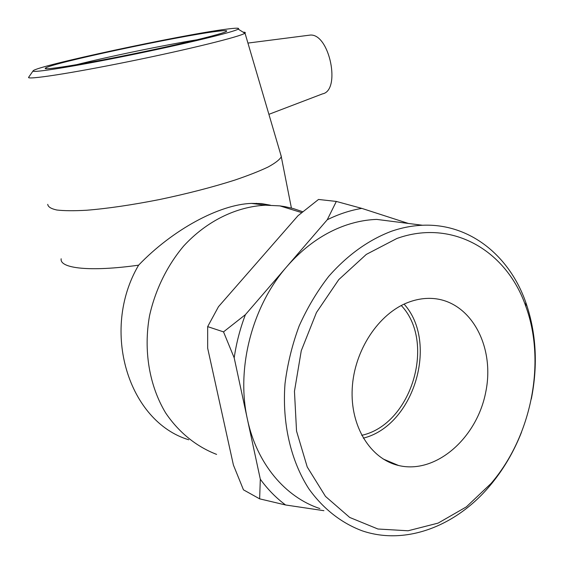 <?xml version="1.0" encoding="UTF-8"?>
<svg xmlns="http://www.w3.org/2000/svg" width="564" height="564" viewBox="0 0 564 564"><rect width="100%" height="100%" fill="white"/><g stroke="black" fill="none" stroke-linecap="round" stroke-linejoin="round"><path stroke-width="0.85" d="M259.637 498.844L260.314 479.21C267.71 489.376 276.127 497.963 285.581 504.977L259.637 498.844L243.458 489.834L233.404 465.018L207.665 348.171L207.665 326.626L223.527 331.879L245.425 314.634C240.088 328.643 236.344 343.046 234.194 357.844L223.527 331.879M336.327 201.44L361.806 208.384C350.152 210.344 338.64 214.13 327.261 219.748L336.327 201.44L318.512 199.459L297.968 215.744L218.479 306.703L207.665 326.626M327.261 219.748L287.005 266.419C252.186 306.033 235.942 368.292 247.42 419.306C256.782 463.615 285.25 497.173 319.866 508.566M531.309 399.065C538.098 364.908 536.251 332.668 525.775 302.353C509.362 255.45 469.403 223.161 422.528 225.255L376.717 219.403C366.748 219.763 356.744 221.617 346.698 224.958C324.589 232.438 304.694 246.256 287.005 266.419L245.425 314.634M408.336 223.443L361.806 208.384M285.581 504.977L323.905 510.688M234.194 357.844L260.314 479.21M76.323 64.74C108.563 56.583 165.181 44.894 197.442 39.706M215.702 31.514C177.695 36.286 51.62 63.182 45.564 68.04C40.848 70.867 79.108 64.93 129.903 54.581C180.663 44.267 225.085 33.389 226.636 31.203C227.362 30.35 223.718 30.456 215.702 31.514M225.748 29.257C235.907 27.904 240.06 27.855 238.184 29.116C234.06 32.007 184.752 44.006 128.952 55.342C73.116 66.714 30.393 73.44 33.121 70.838C35.927 66.044 181.312 34.905 225.748 29.257M33.121 70.838L28.686 77.219C25.563 80.257 70.592 73.426 129.769 61.377C188.905 49.357 240.842 36.463 244.839 33.241L245.002 33.121C245.77 32.501 245.136 32.183 243.098 32.162M280.449 153.563L281.295 156.82C279.617 159.725 275.197 163.137 268.034 167.043C259.313 171.181 248.174 175.552 234.617 180.156C212.247 187.262 187.22 193.72 159.541 199.536C131.962 204.965 107.696 208.532 86.743 210.238C74.215 210.943 64.24 210.873 56.823 210.012C51.021 208.743 47.996 206.854 47.743 204.337M216.604 454.387C196.462 446.639 178.816 432.454 165.682 412.982C149.34 385.896 143.305 350.561 149.545 315.699C155.326 289.748 167.177 265.637 183.681 246.01C206.664 221.017 236.415 206.607 265.595 205.197L279.864 205.881L284.94 206.65L293.224 208.532L302.833 211.761M396.873 238.487C452.659 218.458 506.902 250.987 525.852 306.471C546.227 362.067 531.612 436.388 491.047 483.489L466.315 506.909L438.136 523.103L408.068 530.773L377.922 529.011L349.708 517.449L325.491 496.412L307.232 466.985L296.537 431.086L294.457 391.303L301.268 350.716L316.467 312.505L338.767 279.617L366.304 254.413L396.873 238.487M422.528 225.255C412.242 225.671 401.906 227.666 391.515 231.233C368.518 239.954 347.621 254.956 328.826 276.226C317.187 291.228 307.302 307.796 299.174 325.921C292.222 344.653 287.499 363.893 285.017 383.626C281.986 423.049 290.749 460.725 308.861 488.819C323.243 508.932 341.699 523.251 362.426 530.9C405.995 545.642 456.177 525.944 489.665 486.02C503.046 470.157 513.677 452.201 521.545 432.151M408.188 302.396C415.964 299.428 423.698 298.102 431.389 298.412C470.15 299.949 495.255 345.711 485.801 391.825C477.102 438.038 435.817 474.55 398.536 465.483C370.456 458.955 350.075 426.363 352.232 388.335C354.234 350.322 378.656 313.535 408.188 302.396M401.272 305.519C436.261 342.277 411.6 424.516 361.707 435.33M404.113 304.123C438.87 342.679 414.004 425.665 363.286 438.15M188.757 439.779C128.641 421.766 100.032 330.779 138.603 265.172C172.57 229.745 219.184 204.52 251.438 203.392L261.456 203.583L270.403 205.19M268.901 114.33L322.481 93.885C341.121 90.494 329.587 33.579 310.313 35.067L307.93 35.377M138.603 265.172C90.332 271.982 59.439 268.499 61.152 258.77M46.664 68.745L45.564 68.04M238.184 29.116L244.839 33.241M245.002 33.121L281.351 156.637M301.761 212.628L279.864 205.881M525.852 306.471L525.775 302.353M491.047 483.489L489.665 486.02M398.536 465.483L383.062 458.948M256.324 203.301L256.472 204.034M265.595 205.197L251.438 203.392M310.313 35.067L247.927 43.075M281.295 156.82L291.405 208.053"/></g></svg>
